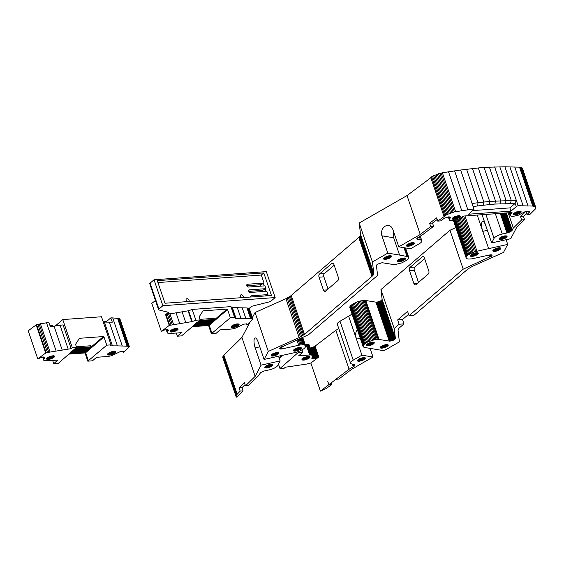<?xml version="1.0" encoding="UTF-8"?>
<svg xmlns="http://www.w3.org/2000/svg" width="564" height="564" viewBox="0 0 564 564"><rect width="100%" height="100%" fill="white"/><g stroke="black" fill="none" stroke-linecap="round" stroke-linejoin="round"><path stroke-width="0.85" d="M103.191 321.825L106.49 321.586L110.826 317.856L112.299 322.185L103.275 322.065M106.49 321.586L106.659 322.079M50.006 325.682L52.283 325.52L52.558 326.344M46.121 352.704L71.163 348.658L63.069 324.885L50.344 326.683L48.871 322.354L36.561 324.61L28.2 330.793L37.767 358.894L46.121 352.704L36.561 324.61M117.418 345.887L122.289 346.007L112.722 317.906L119.85 318.681L129.417 346.782L123.424 352.676L123.847 352.035L123.431 351.379L120.463 351.527L111.623 355.68L108.464 356.406L96.557 357.301L92.454 360.826L87.808 361.164L106.772 345.168L111.037 344.858L109.888 345.845L117.418 345.887L109.324 322.107M110.826 317.856L112.722 317.906M55.335 325.943L62.745 319.569L101.471 316.764L111.037 344.858M42.61 357.04L43.78 360.311L44.598 360.777L57.831 360.114L53.735 363.639L52.663 360.488M36.096 324.758L45.656 352.86M47.418 352.338L37.851 324.237M48.694 352.035L39.127 323.933M49.928 351.795L40.361 323.701M56.069 350.815L46.502 322.714M62.146 349.899L54.052 326.119M68.166 349.053L60.073 325.273M54.525 356.674L53.869 355.799L50.485 356.201L47.665 357.491L46.544 358.852L48.398 359.479L51.43 358.76L53.954 357.372L54.525 356.674L54.278 355.954M54.313 357.012L53.904 355.813M53.954 357.372L53.404 355.743M43.611 359.98L42.744 357.026M43.611 359.592L43.047 356.998M43.788 359.162L44.119 358.69L43.541 356.991M44.119 358.69L44.493 358.26L44.077 357.054M44.493 358.26L44.45 357.174M44.711 357.943L44.697 357.372M44.796 357.647L44.182 357.068L42.504 357.047L37.767 358.894M53.467 357.738L52.79 355.75M52.868 358.098L52.092 355.828M52.177 358.443L51.338 355.976M51.43 358.76L50.556 356.187M50.647 359.028L49.773 356.448M49.858 359.24L49.019 356.758M49.103 359.395L48.321 357.104M48.398 359.479L47.714 357.463M47.778 359.487L47.214 357.83M47.27 359.43L46.847 358.196M46.883 359.303L46.622 358.535M71.163 348.658L72.312 347.671L76.57 347.361L58.381 363.301L53.735 363.639M62.745 319.569L72.312 347.671M112.44 345.838L104.347 322.058M122.289 346.007L127.062 346.197L117.495 318.096M127.062 346.197L127.929 346.282L118.362 318.181M127.929 346.282L128.662 346.437L119.096 318.343M128.662 346.437L129.255 346.67L119.688 318.568M107.583 354.678L109.345 355.052L112.377 354.333L114.901 352.944L115.535 351.95L114.302 351.316L111.432 351.781L108.612 353.071L107.491 354.418M107.83 354.876L107.569 354.107M108.21 355.003L107.794 353.769M108.725 355.066L108.161 353.409M109.345 355.052L108.662 353.036M110.05 354.967L109.268 352.676M110.805 354.819L109.959 352.331M111.594 354.601L110.713 352.028M112.377 354.333L111.503 351.76M113.124 354.023L112.285 351.548M113.815 353.677L113.04 351.407M114.414 353.311L113.738 351.33M123.706 352.345L123.375 351.365M123.424 352.676L122.945 351.273M123.847 352.035L123.678 351.527M115.472 352.253L115.225 351.527M115.26 352.585L114.852 351.386M114.901 352.944L114.351 351.323M68.688 354.136L85.016 352.951L85.115 352.303A0.479 0.352 -130.7 0 1 85.65 352.704L85.016 352.951L87.808 361.164M76.57 347.361L75.611 344.533A0.479 0.352 -130.7 0 1 75.632 344.195L79.362 338.407A0.479 0.352 -130.7 0 1 79.58 338.287L103.445 336.553A0.479 0.352 -130.7 0 1 103.98 336.955L106.772 345.168M75.893 347.939L90.959 346.846L90.593 345.767L76.38 346.797M73.264 350.202L74.215 350.314L73.426 350.371M72.657 350.935L72.065 351.259M70.986 351.591L71.882 352.006L73.912 351.344L75.273 349.927M73.151 350.991L75.068 349.335M74.18 350.195L72.932 351.421L72.136 351.478M73.694 350.857L72.664 350.928M75.28 349.955L72.975 350.159M74.377 351.09L75.054 351.774L77.268 351.104L78.431 350.004L77.303 349.581L76.133 350.082L77.423 350.082L75.682 350.279L73.912 351.344M83.789 349.504L83.853 349.144L78.431 349.814M76.288 350.822L78.213 349.165M76.965 350.681L75.428 351.238L76.965 350.681L76.775 350.124M74.434 350.448L75.322 351.076M75.879 350.117L75.188 350.688L75.428 351.238M75.188 350.688L75.336 351.125M82.823 350.702L83.888 350.871L83.627 349.158M88.104 349.306L83.881 349.899L86.391 348.961L83.825 349.617M83.888 350.871L83.733 349.483M82.901 350.498L83.747 350.434M80.807 350.843L82.541 350.723L82.711 349.941M82.915 350.54L82.541 350.723M82.704 349.694L82.718 350.202L81.442 350.801L79.735 350.921L81.026 349.349M81.145 349.715L82.767 349.222L82.781 349.687L81.026 349.814M78.41 351.019L79.066 351.217L78.939 350.843M79.39 350.385L79.961 349.892M80.151 349.729L80.553 349.384M79.066 351.217L79.735 350.921M79.7 349.913L78.763 350.998L77.268 351.104M80.173 349.786L80.053 349.419M82.295 349.631L82.168 349.264M75.372 351.746L86.525 350.935L75.301 351.534M72.058 351.985L75.054 351.774M74.984 351.555L71.98 351.774M71.106 352.056L71.72 352.014M77.423 350.082L75.202 350.237M73.68 349.842L89.105 348.721L88.456 349.278L85.213 349.511M86.814 350.413L86.454 350.723M79.334 350.223L77.931 350.329M82.647 349.983L80.307 350.152M75.09 350.533L74.596 350.568M83.951 350.11L87.815 349.828L87.173 350.385L83.958 350.618M80.384 350.371L82.718 350.202M78.008 350.54L79.411 350.441M74.448 350.138L75.16 350.752M74.97 348.735L90.388 347.614L89.746 348.171L74.328 349.292M90.388 347.614L75.252 348.496M89.105 348.721L73.962 349.602M73.623 350.639L72.678 350.709M86.525 350.935L85.883 351.492L70.465 352.613M69.816 353.163L85.242 352.042L70.098 352.923M85.242 352.042L84.593 352.599L69.175 353.72M85.531 351.52L85.164 351.83M89.394 348.199L89.027 348.51M90.959 346.846L90.318 347.403M408.583 314.324L402.513 319.541L403.986 323.87L399.143 324.215L397.669 319.894L407.582 311.377L409.048 315.706L413.891 315.354L468.141 268.795L472.618 266.264L503.49 252.432L507.713 244.409L475.72 251.523L471.955 252.841L467.916 255.125L466.315 256.832L466.125 257.797L467.168 258.784L468.677 259.059L471.864 258.841L490.088 254.865L491.9 254.991L491.871 255.936L463.22 269.162L409.048 315.706M402.513 319.541L397.669 319.894M403.986 323.87L399.086 328.128L398.001 329.898L399.368 341.904L383.985 350.73L364.154 347.389L363.244 346.811L363.209 345.471L364.746 343.765L367.594 342.017L374.982 339.57L378.197 339.324L389.682 341.142L394.01 339.909L395.399 338.449L394.187 328.474L399.143 324.215M424.629 258.636L414.843 267.04L410 267.392L422.387 256.754L423.536 256.669M410 267.392A2.411 1.431 -94.2 0 0 409.499 270.621L414.336 270.269A2.411 1.431 85.8 0 1 414.843 267.04M414.336 270.269L418.488 282.451M380.855 346.564L380.221 347.551L380.559 348.002L382.78 348.094L386.544 346.804L388.265 345.076L387.546 344.498L385.705 344.533L380.855 346.564M366.896 344.244L366.262 345.231L366.6 345.683L368.821 345.774L372.585 344.484L374.306 342.757L373.587 342.179L371.754 342.214L366.896 344.244M417.466 283.332L413.913 283.586A2.411 1.431 -94.2 0 0 415.33 284.933A2.411 1.431 -94.2 0 0 415.887 284.686L428.273 274.041A2.411 1.431 -94.2 0 0 428.774 270.819L424.361 257.847A2.411 1.431 -94.2 0 0 422.951 256.507A2.411 1.431 -94.2 0 0 422.387 256.754M413.913 283.586L409.499 270.621M327.007 289.896L323.461 290.157A2.411 1.431 -94.2 0 0 324.871 291.496A2.411 1.431 -94.2 0 0 325.435 291.25L337.822 280.611A2.411 1.431 -94.2 0 0 338.322 277.382L333.909 264.417A2.411 1.431 -94.2 0 0 332.492 263.071A2.411 1.431 -94.2 0 0 331.935 263.317L319.548 273.963A2.411 1.431 -94.2 0 0 319.041 277.185L323.884 276.832A2.411 1.431 85.8 0 1 324.385 273.611L334.177 265.2M323.461 290.157L319.041 277.185M323.884 276.832L328.029 289.022M252.39 317.574L255.062 312.512L285.927 298.68L290.404 296.149L358.774 237.458L360.354 235.597L360.579 234.532L359.183 223.041L407.018 195.581L433.645 175.651L442.38 172.76L460.619 170.011L484.018 167.325L495.425 200.826L494.917 204.055L514.995 203.541L516.3 200.305L518.14 205.705L532.754 206.064L535.398 206.84L535.758 208.109L535.173 209.181L529.906 214.426L526.995 214.637L529.547 211.909L529.406 211.415L528.193 211.112L524.668 211.881L518.394 215.18L513.212 216.379L511.026 216.195L510.138 215.349L512.013 212.529L463.777 216.033L457.785 219.509L451.694 220.813L449.48 220.186L449.311 219.466L450.488 217.521L448.852 216.858L444.587 218.078L440.66 220.905L437.749 221.116L446.892 214.56L454.387 211.902L473.866 208.92A2.411 0.783 -18.8 0 1 474.042 209.103A2.411 0.783 -18.8 0 1 473.704 209.737L468.522 214.221L510.984 211.14L509.877 207.897L472.702 210.598M515.151 203.385L516.257 206.643A2.411 0.783 -18.8 0 1 518.14 205.705M484.018 167.325L504.893 166.803L516.3 200.305L489.679 201.39L489.305 204.605L494.917 204.055M499.817 166.824L511.224 200.326L510.512 203.562M516.257 206.643L510.984 211.14M514.312 212.938L513.282 214.553L515.743 214.842L519.507 213.544L521.235 211.824L520.509 211.246L518.676 211.281L514.312 212.938M458.567 217.972L460.287 216.245L458.433 215.624L453.964 216.999L452.243 218.726L454.098 219.347L458.567 217.972L457.792 215.702M460.619 170.011L474.042 209.103M466.576 169.235L477.976 202.737L472.026 203.519L473.866 208.92M500.155 203.823L500.783 200.587L489.376 167.085M472.463 168.53L483.863 202.032L483.538 205.24L489.305 204.605M478.279 167.889L489.679 201.39L477.976 202.737L477.701 205.945L483.538 205.24M505.379 203.653L506.049 200.417L494.642 166.916M514.995 203.541L509.877 207.897M510.293 212.656L510.758 214.038M526.564 213.389L523.455 216.442L524.562 219.685L521.644 219.897L520.544 216.654L525.768 211.514M523.455 216.442L520.544 216.654M525.916 211.472L526.995 214.637M437.192 219.474L432.517 223.048L429.606 223.259L436.642 217.873L437.749 221.116M432.517 223.048L433.624 226.291L430.706 226.502L429.606 223.259M393.771 232.142A7.24 5.866 -80.6 0 0 393.679 237.775L399.566 255.069L387.813 253.116L381.927 235.822A7.24 5.866 99.4 0 1 382.864 228.455A7.24 5.866 99.4 0 1 388.589 225.537A7.24 5.866 99.4 0 1 392.882 229.534L398.769 246.828L420.265 234.49L430.706 226.502M398.769 246.828L410.521 248.78L419.193 243.803A7.24 2.348 -18.8 0 0 421.858 240.779L420.25 236.048M433.624 226.291L422.718 234.631L417.113 238.114L416.972 239.228L420.483 239.961A7.24 2.348 -18.8 0 1 421.858 240.779M407.476 244.311L406.447 245.925L408.907 246.214L412.679 244.917L414.399 243.19L413.673 242.619L411.84 242.654L407.476 244.311M485.879 214.426L494.043 238.396A7.24 2.348 -18.8 0 1 502.277 234.053L507.72 232.826L511.153 231.282L513.367 228.046L521.644 219.897M494.043 238.396L491.66 242.915L510.723 238.699L516.631 227.489L524.562 219.685M499.676 237.952L499.041 238.946L499.38 239.39L502.355 239.333L505.365 238.191L507.085 236.464L506.359 235.886L504.526 235.921L499.676 237.952M245.1 384.585L241.991 387.644L243.098 390.887L240.179 391.099L239.073 387.856L244.423 382.596L245.523 385.839L248.442 385.628L258.432 375.8L260.638 372.564L264.079 371.027L269.522 369.801A7.24 2.348 -18.8 0 0 277.756 365.451L280.139 360.932L278.538 356.244M241.991 387.644L239.073 387.856M331.258 382.85L331.801 384.451L328.882 384.662L327.783 381.419M328.882 384.662L335.925 379.276L338.837 379.064L351.534 369.364L373.023 357.026L361.905 355.172L353.233 360.149L339.993 321.247A7.24 2.348 161.2 0 0 337.321 324.272L350.568 363.181A7.24 2.348 -18.8 0 1 353.233 360.149M243.098 390.887L236.683 397.197L235.992 396.217L236.245 395.223L240.179 391.099M245.523 385.839L255.161 376.357L261.069 365.148L280.139 360.932M270.198 364.365L265.827 366.022L264.805 367.636L267.265 367.925L271.03 366.635L272.475 365.542L272.659 364.654L270.198 364.365M331.801 384.451L325.978 388.709L320.437 391.12L349.074 369.223L354.326 366.085L354.819 364.626L351.943 363.991A7.24 2.348 -18.8 0 1 350.568 363.181M359.247 361.277L363.033 360.248L365.437 358.175L363.583 357.555L359.804 358.584L357.393 360.657L359.247 361.277L358.563 359.268M236.112 396.64L222.745 357.315L223.894 355.186L241.921 337.448L255.161 376.357M223.894 355.186L237.141 394.088M291.236 295.501L304.475 334.403L372.705 275.718L373.819 273.441L372.43 261.943L387.813 253.116M358.774 237.458L372.021 276.367M504.893 166.803L519.514 167.163L521.115 167.402L522.433 168.305L535.68 207.207M241.921 337.448L249.81 322.474M305.053 344.23L307.613 344.174L309.072 344.759L312.914 355.898L312.421 355.299L310.531 354.939L298.694 355.771L302.797 352.246L302.015 349.941M310.242 348.03L314.571 346.529L335.834 330.314L338.802 328.608M339.993 321.247L352.063 314.155M363.054 346.423L349.807 307.514L350.307 306.019L353.283 303.679L357.978 301.62L362.906 300.499L365.796 300.506L376.442 302.241L380.199 301.296L382.152 299.547L380.947 289.572L394.187 328.474M463.22 269.162L449.973 230.253L380.947 289.572M449.973 230.253L455.846 227.616M417.184 238.043L417.677 239.496M477.222 215.053L482.763 231.339A7.24 2.221 77.5 0 1 482.706 221.412A7.24 2.221 77.5 0 1 485.773 225.621L491.66 242.915M348.658 316.27L361.905 355.172M500.275 213.382L506.958 233.017M261.069 365.148L255.182 347.861A7.24 2.221 77.5 0 1 255.125 337.935A7.24 2.221 77.5 0 1 258.192 342.144L264.079 359.437L268.302 351.421L299.174 337.582L304.475 334.403M264.079 359.437L296.072 352.331L299.837 351.012L303.876 348.728L305.11 347.565L305.674 346.049L304.623 345.062L303.115 344.787L299.928 345.006L281.704 348.982L279.892 348.855L279.92 347.917L308.571 334.692L377.605 275.373L376.392 265.397L377.281 264.255L382.11 262.704L392.755 264.438L395.646 264.445L401.829 262.873L407.046 260.082L408.752 257.882L408.174 256.712L399.566 255.069M398.607 259.729L397.578 261.343L400.045 261.633L403.81 260.342L405.53 258.615L404.804 258.037L402.971 258.072L398.607 259.729M384.648 257.41L383.619 259.024L386.086 259.313L389.851 258.023L391.571 256.296L390.845 255.718L389.012 255.753L384.648 257.41M272.102 354.121L271.072 355.736L273.54 356.025L277.305 354.728L279.025 353.008L278.299 352.429L276.466 352.465L272.102 354.121M294.535 349.165L293.506 350.773L295.966 351.062L299.731 349.772L301.451 348.044L300.732 347.466L298.899 347.509L294.535 349.165M407.018 195.581L420.265 234.49M359.183 223.041L372.43 261.943M506.119 239.721L507.713 244.409M493.401 249.852L492.767 250.846L493.105 251.29L496.087 251.234L499.091 250.092L500.811 248.364L500.092 247.786L497.497 247.977L493.401 249.852M470.968 254.808L470.397 255.506L470.672 256.253L472.893 256.345L476.658 255.048L478.385 253.328L477.659 252.75L475.826 252.785L470.968 254.808M370.097 348.425L373.023 357.026M360.389 338.611L356.018 337.885C355.144 334.875 355.588 332.14 357.343 329.665M255.062 312.512L268.302 351.421M302.797 352.246L298.152 352.585L279.963 368.518L278.461 364.111M305.977 344.167L309.657 354.975M279.963 368.518L284.221 368.207L285.37 367.22L306.597 364.083L310.87 363.019L318.766 356.984L315.48 358.521L312.343 358.81L311.737 358.232L312.914 355.898M309.707 357.661L305.258 359.895L303.178 360.142L301.944 359.508L303.665 357.78L306.668 356.638L309.262 356.448L309.89 356.772L309.707 357.661L309.305 356.462M308.797 356.399L309.354 358.02M308.184 356.399L308.861 358.387M307.493 356.476L308.261 358.753M306.738 356.624L307.577 359.099M305.949 356.836L306.823 359.409M305.166 357.097L306.041 359.677M304.412 357.407L305.258 359.895M303.721 357.752L304.497 360.043M303.108 358.112L303.799 360.128M302.614 358.485L303.178 360.142M302.241 358.845L302.664 360.079M302.015 359.183L302.276 359.952M309.678 356.603L309.925 357.329M315.086 346.176L318.766 356.984M314.571 346.529L318.251 357.336M313.965 346.867L317.645 357.675M313.281 347.184L316.961 357.992M312.548 347.473L316.228 358.281M311.8 347.713L315.48 358.521M311.053 347.896L314.733 358.704M310.348 348.023L314.028 358.831M312.667 356.822L313.373 358.894M312.28 357.336L312.808 358.887M311.97 357.71L312.343 358.81M311.786 358.041L312.005 358.676M309.072 344.759L312.752 355.567M308.741 344.491L312.421 355.299M308.247 344.294L311.927 355.101M307.613 344.174L311.293 354.982M306.851 344.132L310.531 354.939M298.152 352.585L297.877 351.767M320.437 391.12L310.87 363.019M335.834 330.314L349.074 369.223M296.897 339.923L298.708 345.246M281.626 346.775L282.338 348.869M299.66 347.424L300.33 349.405M300.267 347.417L300.823 349.038M298.962 347.502L299.731 349.772M298.208 347.643L299.047 350.117M297.418 347.854L298.293 350.427M296.636 348.122L297.51 350.695M295.881 348.425L296.727 350.914M295.191 348.771L295.966 351.062M294.577 349.137L295.268 351.146M294.084 349.504L294.648 351.161M293.71 349.863L294.133 351.097M293.484 350.202L293.745 350.97M270.953 364.281L271.629 366.269M271.566 364.281L272.116 365.902M270.262 364.358L271.03 366.635M269.5 364.506L270.346 366.974M268.718 364.718L269.592 367.291M267.935 364.978L268.809 367.559M267.181 365.289L268.027 367.77M266.483 365.634L267.265 367.925M265.877 365.994L266.56 368.01M300.774 347.48L301.176 348.679M272.067 364.344L272.475 365.542M298.032 339.415L299.928 345.006M299.075 338.95L301.084 344.851M300.027 338.52L302.156 344.78M300.852 338.153L303.115 344.787M301.543 337.843L303.94 344.886M302.078 337.603L304.623 345.062M302.459 337.434L305.145 345.323M302.664 337.335L305.498 345.654M302.699 337.321L305.674 346.049M301.148 347.621L301.395 348.348M272.447 364.485L272.694 365.204M285.927 298.68L299.174 337.582M287.196 298.081L300.436 336.983M288.373 297.454L301.613 336.356M289.445 296.805L302.692 335.714M290.404 296.149L303.651 335.058M281.055 347.072L281.704 348.982M280.555 347.382L281.119 349.038M280.153 347.692L280.611 349.038M279.864 348.002L280.195 348.975M279.702 348.291L279.892 348.855M278.715 352.585L278.961 353.304M278.341 352.444L278.75 353.642M223.372 355.764L236.619 394.666M222.999 356.321L236.245 395.223M222.794 356.836L236.034 395.745M222.745 357.315L235.992 396.217M277.841 352.373L278.39 354.002M277.227 352.38L277.904 354.368M276.529 352.458L277.305 354.728M275.775 352.606L276.614 355.073M274.992 352.817L275.866 355.39M274.203 353.078L275.084 355.658M273.448 353.388L274.294 355.87M272.757 353.734L273.54 356.025M272.151 354.093L272.835 356.11M271.651 354.46L272.215 356.124M271.284 354.827L271.7 356.06M271.058 355.165L271.319 355.933M265.383 366.367L265.947 368.024M265.009 366.727L265.433 367.961M264.784 367.065L265.045 367.834M406.433 245.354L406.693 246.115M406.658 245.009L407.074 246.249M407.025 244.649L407.589 246.306M407.525 244.282L408.209 246.292M408.132 243.916L408.907 246.214M408.822 243.577L409.668 246.059M409.577 243.267L410.458 245.848M410.359 242.999L411.241 245.573M411.149 242.795L411.988 245.262M411.903 242.647L412.679 244.917M412.601 242.569L413.278 244.557M413.208 242.562L413.764 244.184M413.715 242.633L414.124 243.831M397.564 260.772L397.824 261.541M397.789 260.434L398.205 261.668M398.156 260.074L398.72 261.731M398.656 259.701L399.34 261.717M399.263 259.341L400.045 261.633M399.954 258.996L400.8 261.477M400.708 258.686L401.589 261.266M401.49 258.425L402.372 260.998M402.28 258.213L403.119 260.688M403.034 258.065L403.81 260.342M403.732 257.988L404.409 259.976M404.346 257.988L404.896 259.609M404.846 258.051L405.255 259.25M383.605 258.453L383.865 259.221M383.83 258.115L384.246 259.348M384.197 257.755L384.761 259.412M384.697 257.381L385.381 259.398M385.304 257.022L386.086 259.313M385.995 256.676L386.841 259.165M386.749 256.366L387.63 258.947M387.538 256.105L388.413 258.679M388.321 255.894L389.16 258.368M389.075 255.746L389.851 258.023M389.773 255.668L390.45 257.656M390.387 255.668L390.937 257.29M390.887 255.732L391.296 256.93M492.844 250.522L493.105 251.29M493.07 250.183L493.493 251.417M493.437 249.824L494.001 251.481M493.937 249.45L494.621 251.466M494.543 249.091L495.326 251.382M495.241 248.745L496.087 251.234M495.996 248.435L496.87 251.015M496.778 248.174L497.652 250.747M497.561 247.963L498.407 250.437M498.315 247.815L499.091 250.092M499.013 247.737L499.69 249.725M499.626 247.737L500.176 249.358M500.127 247.8L500.536 248.999M500.508 247.941L500.747 248.668M470.411 255.485L470.672 256.253M470.637 255.147L471.06 256.38M471.01 254.78L471.574 256.437M471.504 254.413L472.195 256.43M472.117 254.054L472.893 256.345M472.808 253.708L473.654 256.19M473.563 253.398L474.437 255.978M474.345 253.137L475.226 255.711M475.135 252.926L475.974 255.393M475.889 252.778L476.658 255.048M476.587 252.7L477.264 254.688M477.193 252.693L477.75 254.322M477.701 252.764L478.103 253.962M478.075 252.905L478.321 253.624M499.119 238.621L499.38 239.39M499.344 238.283L499.76 239.517M499.711 237.923L500.275 239.58M500.212 237.55L500.895 239.566M500.818 237.19L501.593 239.481M501.509 236.845L502.355 239.333M502.263 236.535L503.144 239.115M503.046 236.274L503.927 238.847M503.835 236.062L504.674 238.537M504.59 235.914L505.365 238.191M505.288 235.837L505.964 237.825M505.894 235.837L506.451 237.458M506.401 235.9L506.81 237.099M506.775 236.041L507.022 236.76M448.309 216.907L449.311 219.854M448.436 216.9L449.311 219.466M448.747 216.872L449.48 219.029M449.24 216.865L449.818 218.564M449.776 216.921L450.192 218.134M450.15 217.048L450.41 217.81M416.796 238.699L416.972 239.228M416.923 238.382L417.268 239.39M404.007 247.695L406.94 256.296M404.691 247.815L407.638 256.465M405.171 247.892L408.174 256.712M405.453 247.934L408.547 257.036M405.516 247.948L408.745 257.431M359.458 236.817L372.705 275.718M359.987 236.189L373.234 275.098M360.354 235.597L373.594 274.506M360.551 235.04L373.791 273.949M360.579 234.532L373.819 273.441M430.748 177.434L443.995 216.343M431.601 176.835L444.848 215.737M432.574 176.236L445.821 215.138M433.645 175.651L446.892 214.56M434.802 175.094L448.049 214.003M436.021 174.572L449.268 213.481M437.29 174.1L450.53 213.002M438.573 173.67L451.82 212.579M439.871 173.303L453.118 212.205M441.147 173L454.387 211.902M442.38 172.76L455.627 211.669M448.521 171.78L461.768 210.682M454.598 170.864L467.845 209.766M509.87 166.845L523.117 205.754M514.742 166.972L527.989 205.874M519.514 167.163L532.754 206.064M520.382 167.247L533.622 206.149M521.115 167.402L534.362 206.311M521.707 167.635L534.954 206.544M522.151 167.938L535.398 206.84M452.321 218.402L452.582 219.17M452.547 218.064L452.962 219.297M452.913 217.704L453.477 219.361M453.414 217.337L454.098 219.347M454.02 216.971L454.803 219.262M454.711 216.632L455.557 219.114M455.465 216.322L456.346 218.895M456.248 216.054L457.129 218.628M457.037 215.843L457.876 218.317M458.49 215.624L459.166 217.605M459.103 215.617L459.653 217.239M520.924 211.401L521.171 212.12M520.551 211.26L520.953 212.459M414.089 242.774L414.336 243.493M405.22 258.192L405.467 258.911M391.261 255.873L391.508 256.592M462.522 216.879L474.444 251.904M461.373 217.648L473.182 252.341M463.664 216.111L475.72 251.523M464.976 215.941L476.975 251.213M501.079 213.319L507.72 232.826M501.904 213.262L508.481 232.579M502.728 213.199L509.229 232.297M503.525 213.143L509.941 231.98M504.272 213.093L510.582 231.642M504.942 213.044L511.153 231.282M505.513 213.002L511.618 230.93M505.978 212.966L511.971 230.577M489.291 255.02L490.01 257.149M489.933 254.893L490.602 256.86M490.532 254.822L491.124 256.549M491.061 254.808L491.547 256.239M491.505 254.857L491.871 255.936M491.836 254.97L492.069 255.647M453.484 220.672L466.125 257.797M453.639 220.644L466.132 257.339M453.978 220.58L466.315 256.832M454.499 220.489L466.682 256.289M455.169 220.327L467.218 255.711M455.994 220.108L467.916 255.125M456.932 219.812L468.754 254.526M457.975 219.431L469.72 253.941M459.075 218.952L470.799 253.377M460.224 218.367L471.955 252.841M506.317 212.945L512.204 230.246M508.178 212.804L513.367 228.046M528.644 211.147L529.117 212.55M529.067 211.239L529.399 212.212M529.37 211.394L529.547 211.909M509.25 212.727L510.138 215.349M509.419 212.72L510.18 214.954M509.771 212.691L510.392 214.51M459.604 215.681L460.012 216.879M459.977 215.822L460.224 216.548M513.261 213.982L513.522 214.743M513.487 213.636L513.91 214.877M513.86 213.277L514.424 214.933M514.354 212.91L515.045 214.926M514.967 212.55L515.743 214.842M515.658 212.205L516.504 214.687M516.413 211.895L517.287 214.475M517.195 211.627L518.076 214.207M517.985 211.422L518.824 213.89M518.739 211.274L519.507 213.544M519.437 211.197L520.114 213.185M520.043 211.19L520.6 212.811M382.152 299.547L395.399 338.449M387.954 344.653L388.201 345.372M365.134 357.752L365.38 358.478M382.117 299.794L395.364 338.703M381.948 300.076L395.195 338.985M381.666 300.379L394.906 339.281M381.264 300.69L394.511 339.598M380.77 301L394.01 339.909M380.199 301.296L393.439 340.198M379.565 301.564L392.812 340.473M378.909 301.803L392.149 340.705M378.24 301.994L391.486 340.896M377.591 302.135L390.831 341.037M376.985 302.212L390.225 341.121M376.442 302.241L389.682 341.142M375.984 302.198L389.231 341.107M354.876 364.704L355.017 365.105M354.608 364.506L354.911 365.409M354.22 364.379L354.678 365.74M353.713 364.288L354.326 366.085M353.085 364.182L353.861 366.445M387.581 344.512L387.99 345.711M364.753 357.618L365.162 358.81M352.359 364.062L353.297 366.797M380.298 347.234L380.559 348.002M380.524 346.895L380.947 348.129M380.89 346.536L381.454 348.192M381.391 346.162L382.075 348.178M381.997 345.802L382.78 348.094M382.695 345.457L383.541 347.939M383.449 345.147L384.324 347.727M384.232 344.886L385.106 347.459M385.015 344.674L385.854 347.142M385.769 344.526L386.544 346.804M386.467 344.449L387.144 346.437M387.08 344.449L387.63 346.07M359.169 358.901L359.952 361.193M359.867 358.563L360.713 361.045M360.622 358.253L361.496 360.826M361.404 357.985L362.278 360.558M362.187 357.78L363.033 360.248M362.948 357.632L363.717 359.902M363.639 357.555L364.316 359.536M364.252 357.548L364.802 359.169M365.796 300.506L379.043 339.415M364.95 300.422L378.197 339.324M363.977 300.422L377.224 339.324M362.906 300.499L376.146 339.408M361.736 300.668L374.982 339.57M360.516 300.915L373.756 339.817M359.254 301.232L372.494 340.134M357.978 301.62L371.225 340.529M356.716 302.071L369.963 340.973M355.503 302.565L368.743 341.474M354.347 303.108L367.594 342.017M353.283 303.679L366.529 342.581M352.331 304.264L365.571 343.173M351.506 304.863L364.746 343.765M350.829 305.448L364.069 344.357M350.307 306.019L363.554 344.928M349.962 306.562L363.209 345.471M349.793 307.063L363.04 345.972M374.002 342.334L374.249 343.053M358.069 359.635L358.633 361.291M357.696 359.994L358.119 361.235M357.47 360.333L357.731 361.101M373.622 342.193L374.031 343.391M373.121 342.129L373.671 343.751M372.508 342.129L373.185 344.118M371.81 342.207L372.585 344.484M371.056 342.355L371.902 344.823M370.273 342.567L371.147 345.14M369.49 342.827L370.365 345.408M368.736 343.138L369.582 345.619M368.038 343.483L368.821 345.774M367.432 343.843L368.116 345.859M366.938 344.216L367.502 345.873M366.565 344.576L366.988 345.81M366.339 344.914L366.6 345.683M234.61 317.426L235.569 318.399L250.635 318.759L252.834 319.231L246.997 325.238L247.427 324.603L247.004 323.947L244.043 324.096L235.202 328.241L232.037 328.974L220.136 329.862L216.033 333.387L211.387 333.726L230.352 317.736L234.61 317.426L230.93 306.619L192.211 309.432L195.891 320.232L200.149 319.929L181.876 335.629M267.569 295.783L267.35 295.134L267.971 294.605L251.509 295.797A1.692 1.241 49.3 0 0 250.924 296.029A1.692 1.241 49.3 0 0 250.578 296.784A1.692 1.241 49.3 0 0 250.585 297.017M265.186 295.959L267.35 295.134M263.783 272.913L271.474 295.501L164.984 303.235L157.293 280.646L263.783 272.913L261.308 275.042L157.941 282.55M264.206 285.906L263.409 283.572L264.03 283.043L261.308 275.042M266.046 291.313L265.327 289.191L265.947 288.662L264.988 285.849L248.534 287.048A1.572 1.156 -130.7 0 1 246.729 285.469A1.572 1.156 -130.7 0 1 247.032 284.453A1.572 1.156 -130.7 0 1 247.575 284.235L264.03 283.043M267.971 294.605L266.828 291.257L250.367 292.448A1.445 1.065 -130.7 0 1 249.344 292.074A1.445 1.065 -130.7 0 1 248.985 290.051A1.445 1.065 -130.7 0 1 249.485 289.854L265.947 288.662M262.549 291.567L262.147 290.397L265.327 289.191M262.147 290.397L248.816 291.362M260.709 286.159L260.237 284.778L263.409 283.572M260.237 284.778L246.799 285.751M200.396 323.376L199 323.799L200.396 323.376M199.459 322.678L198.768 323.25L199 323.799M195.637 323.821L197.273 323.419L195.715 324.039M196.843 322.763L197.795 322.876L196.998 322.932M197.752 322.756L196.251 323.271M198.768 323.25L198.916 323.687M200.537 323.243L200.354 322.693M203.273 322.481L201.51 322.89L202.011 322.375L200.192 322.234L199.712 322.65L201.003 322.643L199.261 322.841L197.492 323.912L198.845 322.488L196.554 322.721M197.95 323.658L198.556 324.117L195.56 324.335L197.492 323.912M206.494 323.109L206.114 323.285L206.29 322.502L203.886 322.721L204.598 321.917M207.362 322.065L207.425 321.713L206.353 321.79L206.353 322.255L204.605 322.382M206.48 323.066L207.319 323.003L207.312 322.044M206.22 322.552L205.014 323.362L203.315 323.489L203.886 322.721M203.957 322.932L206.297 322.763M202.969 322.946L203.541 322.46M203.731 322.291L204.133 321.945M201.581 323.109L202.984 323.003L200.84 323.666L201.51 322.89M198.006 323.017L198.902 323.644M199.867 323.391L201.792 321.727M198.662 323.094L198.175 323.137M200.932 322.425L200.791 322.009M196.723 323.553L198.027 322.7L198.739 323.313M198.027 322.7L198.648 321.896M194.559 324.159L195.56 324.335M195.63 324.554L200.84 323.666M201.99 323.588L202.645 323.785L202.518 323.405M202.645 323.785L203.315 323.489M204.379 323.412L204.802 323.383M204.88 323.623L206.114 323.285M206.403 323.264L207.467 323.433L207.319 323.003M207.467 323.433L207.199 321.727M207.531 322.678L211.394 322.397L207.453 322.46L209.97 321.522L207.404 322.178M204.725 322.277L205.867 322.192L205.747 321.832M205.867 322.192L206.339 321.79L203.075 322.023L202.603 322.432L203.752 322.347L203.625 321.988M203.752 322.347L202.011 322.375M201.003 322.643L198.782 322.805M194.686 324.624L195.299 324.575M193.396 325.731L208.814 324.61L208.172 325.16L192.754 326.281M208.814 324.61L193.678 325.484M209.103 324.081L208.743 324.392M198.951 324.314L210.104 323.503L209.463 324.053L194.037 325.174M210.104 323.503L198.881 324.096M210.393 322.975L210.034 323.285M211.394 322.397L210.746 322.946L207.538 323.179M211.683 321.868L211.317 322.178M197.259 322.411L212.677 321.29L212.036 321.84L208.793 322.079M212.677 321.29L197.541 322.164M212.966 320.761L212.607 321.071M198.549 321.304L213.968 320.183L213.326 320.733L197.908 321.854M213.968 320.183L198.831 321.057M199.473 320.507L214.539 319.414L213.897 319.964M214.539 319.414L214.172 318.329L199.959 319.365M188.595 310.736L165.555 314.613L169.235 325.421L192.275 321.543L188.595 310.736L192.176 309.46L195.891 320.232M192.275 321.543L195.856 320.267M191.746 321.614L188.066 310.806M185.725 322.46L182.045 311.652M179.648 323.376L175.968 312.569M173.508 324.363L169.827 313.556M172.267 324.596L168.594 313.788M170.998 324.899L167.318 314.092M169.701 325.273L166.02 314.465M200.149 319.929L199.184 317.095A0.479 0.352 -130.7 0 1 199.205 316.764L202.941 310.976A0.479 0.352 -130.7 0 1 203.16 310.849L227.024 309.114A0.479 0.352 -130.7 0 1 227.56 309.523L209.223 325.273L208.588 325.513L208.694 324.871A0.479 0.352 -130.7 0 1 209.223 325.273L212.022 333.486M162.855 305.716L158.942 309.079L150.109 283.142L154.021 279.779L162.855 305.716L275.154 297.559L266.321 271.622L154.021 279.779M252.834 319.231L249.154 308.43L251.572 306.315L268.972 301.973A2.411 0.783 -18.8 0 0 271.242 300.922L275.154 297.559M178.104 329.242L177.441 328.361L174.847 328.551L171.844 329.693L170.124 331.421L171.357 332.055L175.009 331.322L177.533 329.933L178.104 329.242L177.857 328.516M150.109 283.142A2.411 0.783 161.2 0 0 149.763 283.777L158.59 309.714A2.411 0.783 -18.8 0 1 158.942 309.079M165.555 314.613L168.53 312.343L158.949 309.96A2.411 0.783 -18.8 0 1 158.59 309.714M192.268 326.697L208.588 325.513L211.387 333.726M181.953 335.862L177.307 336.2L181.411 332.675L169.574 333.507L167.691 333.141L167.191 332.161L168.368 330.215L167.762 329.63L164.625 329.926L161.346 331.456L151.779 303.361L155.467 300.541M169.235 325.421L161.346 331.456M230.965 306.71L231.889 307.591L246.962 307.951L249.154 308.43M234.229 324.61L231.127 326.697L231.402 327.437L232.305 327.628L236.704 326.584L239.115 324.512L237.874 323.877L234.229 324.61M235.569 318.399L231.889 307.591M236.02 318.399L232.34 307.591M240.997 318.448L237.317 307.641M245.869 318.568L242.189 307.761M250.635 318.759L246.962 307.951M251.502 318.843L247.822 308.036M252.242 319.005L248.562 308.198M249.316 308.536L252.989 319.344M227.56 309.523L230.352 317.736M187.058 301.627A1.812 1.332 -130.7 0 1 186.198 299.195A1.812 1.332 -130.7 0 1 186.402 298.955A1.812 1.332 -130.7 0 1 189.032 300.224A1.812 1.332 -130.7 0 1 188.94 301.493M241.272 297.693A1.812 1.332 -130.7 0 1 240.617 295.021A1.812 1.332 -130.7 0 1 243.246 296.29A1.812 1.332 -130.7 0 1 243.154 297.559M177.893 329.573L177.484 328.375M177.533 329.933L176.983 328.311M177.047 330.3L176.37 328.318M176.447 330.666L175.672 328.389M175.756 331.012L174.918 328.537M175.009 331.322L174.128 328.749M174.227 331.59L173.345 329.016M173.437 331.808L172.591 329.32M172.683 331.956L171.9 329.665M171.978 332.041L171.294 330.025M171.357 332.055L170.793 330.398M170.843 331.992L170.427 330.758M170.462 331.865L170.201 331.096M239.051 324.815L238.805 324.096M238.833 325.146L238.431 323.955M238.48 325.506L237.923 323.884M237.994 325.879L237.317 323.891M237.388 326.239L236.619 323.969M236.704 326.584L235.865 324.117M235.956 326.894L235.075 324.321M235.167 327.169L234.293 324.589M234.384 327.381L233.538 324.899M233.623 327.536L232.847 325.238M232.925 327.613L232.234 325.604M232.305 327.628L231.741 325.971M231.79 327.571L231.367 326.33M231.402 327.437L231.141 326.669M168.291 330.504L168.03 329.743M168.072 330.828L167.656 329.616M167.698 331.258L167.12 329.559M167.36 331.724L166.627 329.559M167.191 332.161L166.317 329.595M167.191 332.541L166.19 329.602M177.307 336.2L176.236 333.049M247.427 324.603L247.251 324.088M247.279 324.906L246.947 323.933M246.997 325.238L246.524 323.835M103.98 336.955L85.65 352.704L88.442 360.918M84.924 352.317L103.445 336.553M71.882 352.006L71.72 351.527M77.874 350.66L77.656 350.011M75.209 351.76L74.991 351.111M75.597 351.055L75.379 350.406M76.098 350.766L75.914 350.209M76.612 350.66L76.436 350.152M331.935 263.317L333.084 263.233M324.385 273.611L319.548 273.963M473.168 206.537L477.701 205.945M419.327 236.577L420.483 239.961M502.277 234.053L495.361 213.735M482.051 214.701L485.773 225.621M381.927 235.822L393.679 237.775M487.366 230.316L482.763 231.339L488.65 248.625M255.182 347.861L259.792 346.839M283.058 355.242L279.3 358.471M279.067 357.802L281.704 355.539M250.606 296.572L251.509 295.797M248.71 290.523L249.485 289.854M246.736 284.954L247.575 284.235M200.185 323.228L200.016 322.714M199.677 323.327L199.494 322.777M199.177 323.616L198.958 322.968M198.789 324.328L198.57 323.68M195.461 324.568L195.299 324.096M201.454 323.221L201.235 322.573M208.497 324.885L227.024 309.114M74.011 349.588L74.229 350.237M72.051 351.337L71.903 350.907M77.36 349.877L77.212 349.44M195.63 323.905L195.482 323.468M197.583 322.157L197.809 322.798"/></g></svg>

